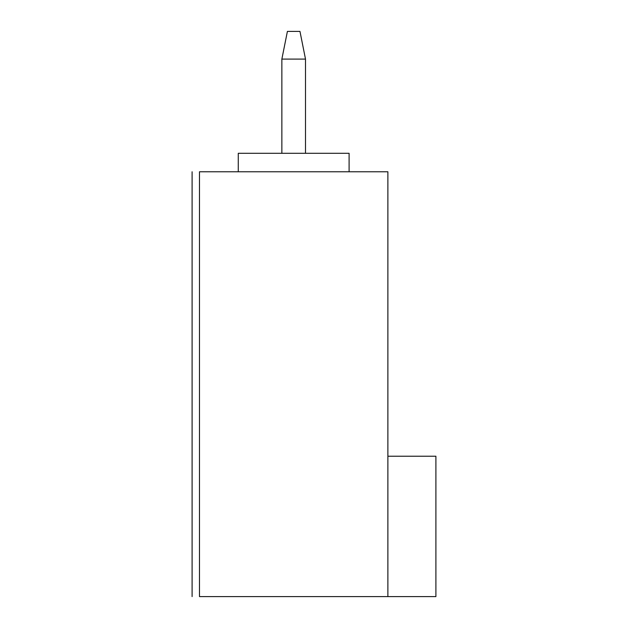 <?xml version="1.0" encoding="UTF-8"?>
<svg xmlns="http://www.w3.org/2000/svg" width="628" height="628" viewBox="0 0 628 628"><rect width="100%" height="100%" fill="white"/><g stroke="black" fill="none" stroke-linecap="round" stroke-linejoin="round"><path stroke-width="0.94" d="M199.484 171.774L387.884 171.774L387.884 596.6L199.484 596.6C189.797 596.6 189.797 596.6 199.484 596.6L199.484 171.774C189.797 171.774 189.797 171.774 199.484 171.774M349.097 171.774L349.097 153.303L238.271 153.303L238.271 171.774M387.884 456.226L435.903 456.226L435.903 596.6L387.884 596.6M281.862 153.303L281.862 59.103L305.506 59.103L305.506 153.303M281.862 59.103L287.404 31.4L299.964 31.4L305.506 59.103M192.097 596.6L192.097 171.774"/></g></svg>
